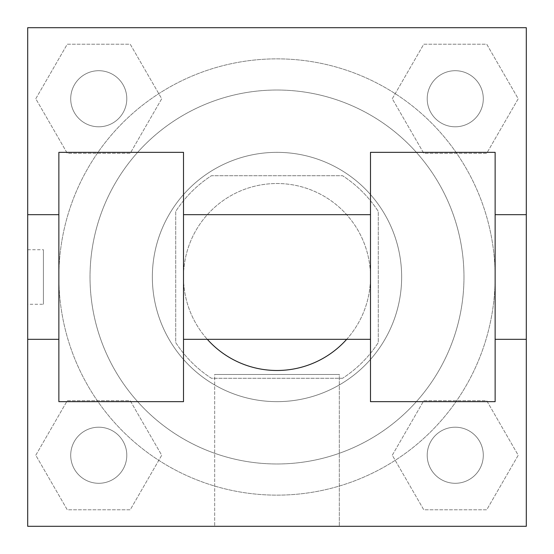 <?xml version="1.0" encoding="UTF-8"?>
<svg xmlns="http://www.w3.org/2000/svg" width="554" height="554" viewBox="0 0 554 554"><rect width="100%" height="100%" fill="white"/><g stroke="black" fill="none" stroke-linecap="round" stroke-linejoin="round"><path stroke-width="0.42" stroke-dasharray="2.77 2.08" d="M346.679 339.325A93.487 93.487 0 0 0 230.256 196.04A93.487 93.487 0 0 0 230.256 357.96A93.487 93.487 0 0 0 370.488 277A93.487 93.487 0 0 0 243.642 189.669A93.487 93.487 0 0 0 207.321 339.325M342.587 378.278L211.413 378.278A120.661 120.661 0 0 1 175.722 342.587L175.722 211.413A120.661 120.661 0 0 1 211.413 175.722L342.587 175.722A120.661 120.661 0 0 1 378.278 211.413L378.278 342.587A120.661 120.661 0 0 1 342.587 378.278L211.413 378.278A120.661 120.661 0 0 1 175.722 342.587L175.722 211.413A120.661 120.661 0 0 1 211.413 175.722L342.587 175.722A120.661 120.661 0 0 1 378.278 211.413L378.278 342.587A120.661 120.661 0 0 1 342.587 378.278M277 152.35A124.65 124.65 0 0 1 384.947 339.325A124.65 124.65 0 0 1 169.053 339.325A124.65 124.65 0 0 1 277 152.35A124.65 124.65 0 0 0 152.35 277A124.65 124.65 0 0 0 277 401.65A124.65 124.65 0 0 0 401.65 277A124.65 124.65 0 0 0 277 152.35M463.975 277A186.975 186.975 0 0 0 183.512 115.073A186.975 186.975 0 0 0 183.512 438.927A186.975 186.975 0 0 0 463.975 277A186.975 186.975 0 0 0 183.512 115.073A186.975 186.975 0 0 0 183.512 438.927A186.975 186.975 0 0 0 463.975 277M35.781 98.751L67.263 44.216L130.238 44.216L161.72 98.751L130.238 153.285L67.263 153.285L35.781 98.751L67.263 44.216L130.238 44.216L161.72 98.751L130.238 153.285L67.263 153.285L35.781 98.751L67.263 44.216L130.238 44.216L161.72 98.751L130.238 153.285L67.263 153.285L35.781 98.751M35.781 455.25L67.263 400.715L130.238 400.715L161.72 455.25L130.238 509.784L67.263 509.784L35.781 455.25L67.263 400.715L130.238 400.715L161.72 455.25L130.238 509.784L67.263 509.784L35.781 455.25L67.263 400.715L130.238 400.715L161.72 455.25L130.238 509.784L67.263 509.784L35.781 455.25M27.7 526.3L27.7 27.7L526.3 27.7L526.3 526.3L27.7 526.3L27.7 27.7L526.3 27.7L526.3 526.3L27.7 526.3L27.7 27.7L526.3 27.7L526.3 526.3L27.7 526.3L27.7 27.7L526.3 27.7L526.3 526.3L27.7 526.3M392.28 98.751L423.762 44.216L486.737 44.216L518.219 98.751L486.737 153.285L423.762 153.285L392.28 98.751L423.762 44.216L486.737 44.216L518.219 98.751L486.737 153.285L423.762 153.285L392.28 98.751L423.762 44.216L486.737 44.216L518.219 98.751L486.737 153.285L423.762 153.285L392.28 98.751M392.28 455.25L423.762 400.715L486.737 400.715L518.219 455.25L486.737 509.784L423.762 509.784L392.28 455.25L423.762 400.715L486.737 400.715L518.219 455.25L486.737 509.784L423.762 509.784L392.28 455.25L423.762 400.715L486.737 400.715L518.219 455.25L486.737 509.784L423.762 509.784L392.28 455.25M304.271 27.7L249.729 27.728L304.271 27.7M495.137 277A218.137 218.137 0 0 0 167.931 88.086A218.137 218.137 0 0 0 167.931 465.914A218.137 218.137 0 0 0 495.137 277A218.137 218.137 0 0 0 167.931 88.086A218.137 218.137 0 0 0 167.931 465.914A218.137 218.137 0 0 0 495.137 277L495.137 214.675L495.137 277M126.797 455.25A28.046 28.046 0 0 0 84.727 430.964A28.046 28.046 0 0 0 84.727 479.535A28.046 28.046 0 0 0 126.797 455.25A28.046 28.046 0 0 0 84.727 430.964A28.046 28.046 0 0 0 84.727 479.535A28.046 28.046 0 0 0 126.797 455.25A28.046 28.046 0 0 0 84.727 430.964A28.046 28.046 0 0 0 84.727 479.535A28.046 28.046 0 0 0 126.797 455.25A28.046 28.046 0 0 0 84.727 430.964A28.046 28.046 0 0 0 84.727 479.535A28.046 28.046 0 0 0 126.797 455.25M126.797 98.751A28.046 28.046 0 0 0 84.727 74.465A28.046 28.046 0 0 0 84.727 123.036A28.046 28.046 0 0 0 126.797 98.751A28.046 28.046 0 0 0 84.727 74.465A28.046 28.046 0 0 0 84.727 123.036A28.046 28.046 0 0 0 126.797 98.751A28.046 28.046 0 0 0 84.727 74.465A28.046 28.046 0 0 0 84.727 123.036A28.046 28.046 0 0 0 126.797 98.751A28.046 28.046 0 0 0 84.727 74.465A28.046 28.046 0 0 0 84.727 123.036A28.046 28.046 0 0 0 126.797 98.751M483.296 98.751A28.046 28.046 0 0 0 441.226 74.465A28.046 28.046 0 0 0 441.226 123.036A28.046 28.046 0 0 0 483.296 98.751A28.046 28.046 0 0 0 441.226 74.465A28.046 28.046 0 0 0 441.226 123.036A28.046 28.046 0 0 0 483.296 98.751A28.046 28.046 0 0 0 441.226 74.465A28.046 28.046 0 0 0 441.226 123.036A28.046 28.046 0 0 0 483.296 98.751A28.046 28.046 0 0 0 441.226 74.465A28.046 28.046 0 0 0 441.226 123.036A28.046 28.046 0 0 0 483.296 98.751M427.203 455.25A28.046 28.046 0 0 1 469.273 430.964A28.046 28.046 0 0 1 469.273 479.535A28.046 28.046 0 0 1 427.203 455.25A28.046 28.046 0 0 1 469.273 430.964A28.046 28.046 0 0 1 469.273 479.535A28.046 28.046 0 0 1 427.203 455.25M339.325 526.3L214.675 526.3L339.325 526.3L214.675 526.3L339.325 526.3L339.325 374.476L214.675 374.476L339.325 374.476L339.325 526.3M27.7 277L27.7 214.675L27.7 277M526.3 277L526.3 249.729L526.3 277M526.272 277L526.272 249.729L526.272 277M27.728 277L27.728 249.729L27.728 277M483.296 455.25A28.046 28.046 0 0 0 441.226 430.964A28.046 28.046 0 0 0 441.226 479.535A28.046 28.046 0 0 0 483.296 455.25A28.046 28.046 0 0 0 441.226 430.964A28.046 28.046 0 0 0 441.226 479.535A28.046 28.046 0 0 0 483.296 455.25M526.272 249.729L526.272 304.271L526.272 249.729M526.3 249.729L526.3 304.271L526.3 249.729M526.3 214.675L526.3 339.325L526.3 214.675M214.675 374.476L339.325 374.476L214.675 374.476L214.675 526.3L214.675 374.476M27.728 304.271L27.7 249.729L27.7 304.271L43.406 304.271L43.406 249.729L43.406 304.271M370.488 152.35L370.488 401.65L495.137 401.65L495.137 152.35L370.488 152.35M58.862 152.35L183.512 152.35L183.512 401.65L58.862 401.65L58.862 152.35M370.488 277L370.488 214.675L370.488 277M183.512 277L183.512 214.675L183.512 277M58.862 277L58.862 339.325L58.862 277M27.728 249.729L43.406 249.729"/><path stroke-width="0.83" d="M207.321 339.325A93.487 93.487 0 0 0 346.679 339.325M526.3 214.675L526.3 526.3L27.7 526.3L27.7 27.7L526.3 27.7L526.3 214.675L495.137 214.675M370.488 152.35L370.488 401.65L495.137 401.65L495.137 152.35L370.488 152.35M183.512 401.65L183.512 152.35L58.862 152.35L58.862 401.65L183.512 401.65M370.488 214.675L183.512 214.675M370.488 339.325L183.512 339.325M526.3 339.325L495.137 339.325M27.7 339.325L58.862 339.325M27.7 214.675L58.862 214.675"/></g></svg>
